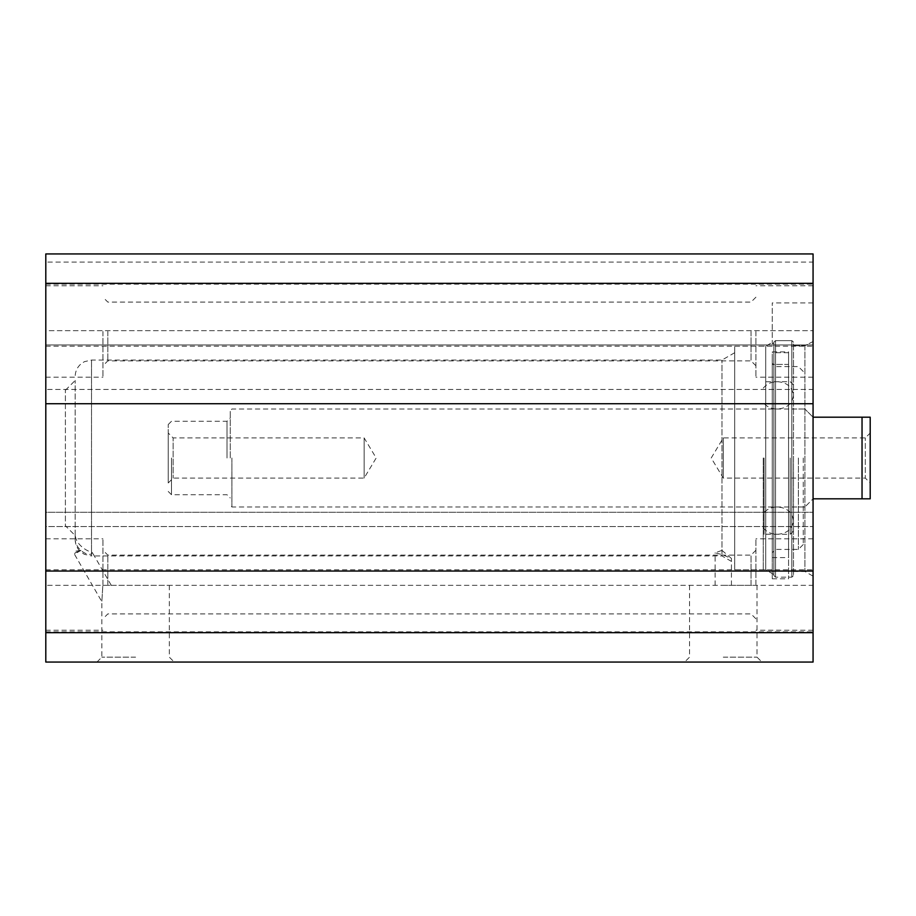 <?xml version="1.0" encoding="UTF-8"?>
<svg xmlns="http://www.w3.org/2000/svg" width="916" height="916" viewBox="0 0 916 916"><rect width="100%" height="100%" fill="white"/><g stroke="black" fill="none" stroke-linecap="round" stroke-linejoin="round"><path stroke-width="0.69" stroke-dasharray="4.58 3.44" d="M75.181 537.967L75.181 533.066C74.459 544.379 87.57 551.501 91.508 552.085L92.505 552.84L91.508 553.905C86.722 556.356 74.436 548.283 75.181 537.967L75.181 533.066M75.181 535.539L75.181 380.461L75.181 535.539L65.391 525.75L65.391 390.25L65.391 525.75M81.02 550.356L74.425 554.157L75.181 552.84L81.02 550.356L75.181 551.249M793.474 342.103L791.836 340.626L793.474 342.103L793.474 575.534L793.474 342.103M773.883 342.103L773.883 575.534L773.883 342.103L775.52 340.626L773.883 342.996L773.883 342.103M775.52 340.626L791.836 340.626L775.52 340.626L775.52 577.172L775.52 340.626M723.274 657.161L757.017 657.161L723.274 657.161M723.274 662.062L761.917 662.062L723.274 662.062M45.8 262.102L45.8 344.954L813.065 344.954L45.8 344.954L45.8 330.665L813.065 330.665L45.8 330.665L45.8 526.563L813.065 526.563L45.8 526.563L45.8 512.284L813.065 512.284L45.8 512.284L45.8 662.062L813.065 662.062L813.065 253.938L813.065 262.102L813.065 253.938L45.8 253.938L813.065 253.938L45.8 253.938L45.8 262.102L813.065 262.102M135.591 662.062L96.947 662.062L135.591 662.062M723.274 585.335L757.017 585.335L723.274 585.335M135.591 657.161L101.848 657.161L135.591 657.161M102.832 585.335L169.334 585.335L102.832 585.335L101.848 601.663L102.832 585.335L101.848 601.663L102.832 585.335L111.271 585.335L102.832 585.335M102.936 331.478L102.936 377.197L102.936 331.478M107.836 331.478L107.836 360.87L107.836 331.478M751.028 331.478L751.028 360.87L751.028 331.478M102.936 584.523L102.936 538.803L102.936 584.523M107.836 584.523L107.836 555.13L107.836 584.523M751.028 584.523L751.028 555.13L751.028 584.523M755.929 331.478L755.929 377.197L755.929 331.478M755.929 584.523L755.929 538.803L755.929 584.523M96.947 662.062L101.848 657.161L101.848 601.663L74.425 554.157L75.192 553.722M721.98 550.379L731.437 558.462L721.98 554.558L715.11 552.84L721.98 550.379L721.98 360.057L721.98 554.558M45.8 331.478L45.8 377.197L45.8 331.478M45.8 584.523L45.8 538.803L45.8 584.523M793.474 345.71L804.901 345.71L813.065 341.531L813.065 302.91L813.065 341.531L804.901 345.71L793.474 345.71M773.883 342.996L772.257 343.844L772.257 302.91L772.257 343.844L773.883 342.996L773.883 574.538L773.883 342.996M772.257 343.844L772.257 342.401L772.257 343.844M45.8 403.716L45.8 389.437L813.065 389.437L813.065 403.716L813.065 389.437L45.8 389.437L45.8 403.716L813.065 403.716M45.8 571.046L45.8 585.335L813.065 585.335L813.065 571.046L813.065 585.335L45.8 585.335L45.8 571.046L813.065 571.046M813.065 341.531L813.065 576.164L813.065 341.531M813.065 584.523L813.065 538.803L813.065 584.523M813.065 331.478L813.065 377.197L813.065 331.478M813.065 315.161L813.065 284.143L813.065 315.161M813.065 600.839L813.065 631.857L813.065 600.839M804.901 345.71L804.901 571.458L804.901 345.71M734.701 569.821L734.701 346.179L734.701 569.821L765.719 569.821L765.719 346.179L765.719 569.821L773.883 574.538M734.701 563.294L734.701 352.706L734.701 563.294L721.98 555.943L91.508 555.943L91.508 553.905M45.8 315.161L45.8 284.143L45.8 315.161M45.8 600.839L45.8 631.857L45.8 600.839M813.065 417.192L804.901 409.028L813.065 417.192L870.2 417.192L870.2 498.808L813.065 498.808L804.901 506.972L813.065 498.808M862.036 498.808L862.036 417.192M231.897 458L231.897 506.972L231.897 458M870.2 482.972L870.2 433.028L870.2 482.972L865.299 478.072L865.299 437.928L865.299 478.072L723.274 478.072L723.274 437.928L723.274 478.072L711.217 458L723.274 437.928L865.299 437.928L870.2 433.028M168.235 482.972L173.135 478.072L364.133 478.072L376.19 458L364.133 437.928L364.133 478.072L364.133 437.928L173.135 437.928L173.135 478.072L173.135 437.928L168.235 433.028L168.235 482.972L168.235 433.028M168.235 458L168.235 424.532L168.235 458M171.498 458L171.498 494.732L171.498 458M230.271 458L230.271 410.654L230.271 458M763.268 458L763.268 569.821L763.268 458M793.474 458L793.474 531.051L793.474 458M772.257 357.469L772.257 578.798L772.257 352.694L772.257 364.419L788.573 364.419L788.573 557.581L788.573 352.694L788.573 578.798L788.573 351.881L788.573 364.419L772.257 364.419L772.257 557.581L772.257 357.469M772.257 351.881L788.573 351.881M788.573 352.694L772.257 352.694M772.257 458L772.257 552.68L772.257 458M798.374 458L798.374 549.417L798.374 458M803.263 458L803.263 544.516L803.263 458M91.508 552.085L91.508 360.057L91.508 555.943L84.329 554.283L81.398 552.44C77.368 549.119 75.295 544.848 75.181 539.627M791.836 340.626L791.836 577.172L791.836 340.626M45.8 283.33L813.065 283.33M45.8 632.67L813.065 632.67M227.008 458L227.008 421.268L227.008 458M775.52 458L775.52 549.417L775.52 458M764.093 458L764.093 534.314L764.093 458M790.21 458L790.21 534.314L790.21 458M734.701 352.706L721.98 360.057L91.508 360.057L84.444 361.66L81.398 363.56C77.368 366.881 75.295 371.152 75.181 376.373M773.883 575.534L775.52 577.172L791.836 577.172L793.474 575.534M689.53 585.335L689.53 657.161L684.641 662.062M757.017 585.335L757.017 657.161L761.917 662.062M169.334 585.335L169.334 657.161L174.223 662.062M755.929 297.196L751.028 302.097L107.836 302.097L102.936 297.196M755.929 365.77L751.028 360.87L107.836 360.87L102.936 365.77M755.929 550.23L751.028 555.13L107.836 555.13L102.936 550.23M755.929 618.804L751.028 613.903L107.836 613.903L102.936 618.804M111.271 585.335L92.505 552.84M731.437 585.335L731.437 558.462M715.11 585.335L715.11 552.84M45.8 377.197L102.936 377.197M45.8 285.769L102.936 285.769M45.8 630.231L102.936 630.231M45.8 538.803L102.936 538.803M813.065 302.91L772.257 302.91M793.474 571.458L804.901 571.458L813.065 576.164M734.701 346.179L765.719 346.179L772.257 342.401M65.391 390.25L75.181 380.461M813.065 538.803L755.929 538.803M813.065 630.231L755.929 630.231M813.065 285.769L755.929 285.769M813.065 377.197L755.929 377.197M45.8 346.179L813.065 346.179M45.8 284.143L813.065 284.143M45.8 631.857L813.065 631.857M45.8 569.821L813.065 569.821M804.901 409.028L231.897 409.028L230.271 410.654M804.901 506.972L231.897 506.972L230.271 505.346M168.235 491.468L171.498 494.732L227.008 494.732L230.271 497.995M168.235 424.532L171.498 421.268L227.008 421.268L230.271 418.005M763.268 527.845C766.715 532.082 771.329 534.234 777.146 534.314C786.775 533.753 792.214 529.196 793.474 520.643C792.214 512.101 786.775 507.544 777.146 506.972C771.329 507.052 766.715 509.216 763.268 513.441M763.268 388.155C766.715 383.918 771.329 381.766 777.146 381.686C786.775 382.247 792.214 386.804 793.474 395.357C792.214 403.899 786.775 408.456 777.146 409.028C771.329 408.948 766.715 406.784 763.268 402.559M772.257 578.798L788.573 578.798M772.257 557.581L788.573 557.581M803.263 544.516L798.374 549.417L775.52 549.417L772.257 552.68M803.263 371.484L798.374 366.583L775.52 366.583L772.257 363.32M772.257 346.179L763.268 346.179M772.257 569.821L763.268 569.821M793.474 531.051L790.21 534.314L763.268 534.211M793.474 384.949L790.21 381.686L763.268 381.789M803.263 409.028L793.474 409.028M803.263 506.972L793.474 506.972"/><path stroke-width="1.37" d="M45.8 571.046L45.8 662.062L813.065 662.062L813.065 253.938L45.8 253.938L45.8 571.046L813.065 571.046M45.8 403.716L813.065 403.716M813.065 498.808L870.2 498.808L870.2 417.192L813.065 417.192M862.036 417.192L862.036 498.808M45.8 632.67L813.065 632.67M45.8 283.33L813.065 283.33"/></g></svg>
